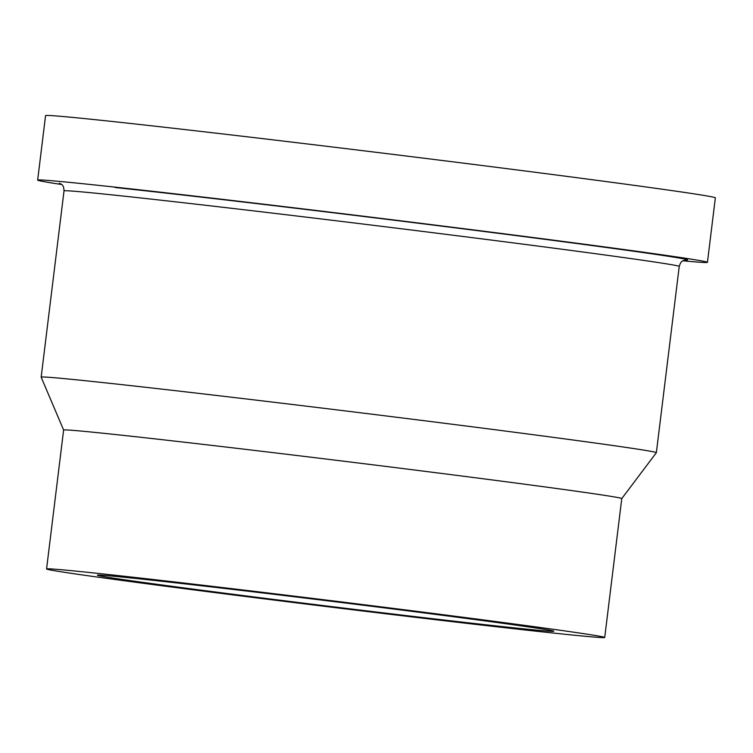 <?xml version="1.0" encoding="UTF-8"?>
<svg xmlns="http://www.w3.org/2000/svg" width="753" height="753" viewBox="0 0 753 753"><rect width="100%" height="100%" fill="white"/><g stroke="black" fill="none" stroke-linecap="round" stroke-linejoin="round"><path stroke-width="1.13" d="M97.353 381.987A309.916 3.539 7 0 1 441.936 422.951A309.916 3.539 7 0 1 656.362 452.675A309.916 3.539 7 0 1 656.352 452.694L621.771 498.59A281.17 3.21 7 0 0 427.224 471.613A281.17 3.21 7 0 0 114.597 434.443A281.17 3.21 7 0 0 63.619 430.048L41.161 377.159A309.916 3.539 7 0 1 41.161 377.14A309.916 3.539 7 0 1 97.353 381.987M97.542 573.353A281.17 3.21 7 0 1 410.169 610.514A281.17 3.21 7 0 1 604.715 637.49A281.17 3.21 7 0 1 553.728 633.094A281.17 3.21 7 0 1 241.111 595.934A281.17 3.21 7 0 1 46.564 568.957A281.17 3.21 7 0 1 97.542 573.353M512.162 627.644A229.938 2.626 7 0 1 256.509 597.261A229.938 2.626 7 0 1 97.419 575.198A229.938 2.626 7 0 1 139.107 578.803A229.938 2.626 7 0 1 394.76 609.186A229.938 2.626 7 0 1 553.86 631.249A229.938 2.626 7 0 1 512.162 627.644M61.661 184.504A337.41 3.85 7 0 1 37.65 180.108A337.41 3.85 7 0 1 98.831 185.389A337.41 3.85 7 0 1 473.976 229.976A337.41 3.85 7 0 1 707.434 262.345A337.41 3.85 7 0 1 683.065 260.802M37.65 180.108L45.566 115.614A337.41 3.85 7 0 1 106.747 120.894A337.41 3.85 7 0 1 481.901 165.481A337.41 3.85 7 0 1 715.35 197.851L707.434 262.345M41.161 377.14L64.024 190.895A309.916 3.539 7 0 1 120.216 195.742A309.916 3.539 7 0 1 464.799 236.706A309.916 3.539 7 0 1 679.234 266.44C681.314 259.493 683.79 261.009 685.597 260.011M115.049 187.506A317.408 3.624 7 0 1 485.996 231.745A317.408 3.624 7 0 1 685.211 260.058M656.362 452.675L679.234 266.44M604.715 637.49L621.771 498.58M64.024 190.895C63.685 183.657 60.918 184.532 59.402 183.13M46.564 568.957L63.619 430.048"/></g></svg>
